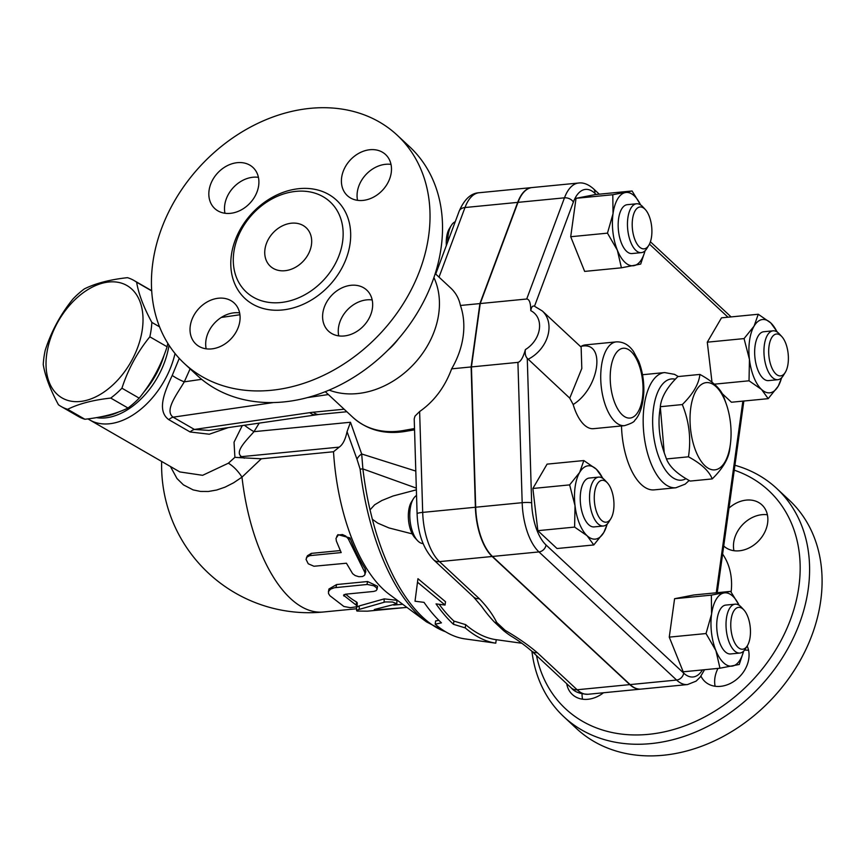 <?xml version="1.0" encoding="UTF-8"?>
<svg xmlns="http://www.w3.org/2000/svg" width="865" height="865" viewBox="0 0 865 865"><rect width="100%" height="100%" fill="white"/><g stroke="black" fill="none" stroke-linecap="round" stroke-linejoin="round"><path stroke-width="1.3" d="M699.893 374.426L677.89 376.578C667.174 387.088 661.314 397.143 660.298 406.712L664.234 452.773L666.45 458.958C669.521 466.797 677.436 474.171 690.205 481.07L712.209 478.918C709.138 471.079 701.223 463.705 688.454 456.807C691.254 438.923 689.2 421.504 682.301 404.561C693.016 394.051 698.877 383.995 699.893 374.426C712.652 381.324 720.567 388.688 723.637 396.538L726.697 405.263A43.845 20.176 84.4 0 0 694.768 393.186A43.845 20.176 84.4 0 0 701.018 461.088A43.845 20.176 84.4 0 0 730.32 444.642A43.845 20.176 84.4 0 0 730.449 443.691A43.845 20.176 84.4 0 0 726.697 405.263M664.234 452.773L663.401 450.233A43.845 20.176 -95.6 0 1 659.649 411.805L660.103 408.172M660.298 406.712L682.301 404.561M730.449 443.691L729.801 448.784C728.784 458.353 722.924 468.397 712.209 478.918M666.45 458.958L688.454 456.807M776.64 488.401L789.14 500.035A156.068 122.906 133 0 1 820.712 600.818A156.068 122.906 133 0 1 721.378 737.423A156.068 122.906 133 0 1 576.458 728.514L563.958 716.869A156.068 122.906 -47 0 0 708.878 725.789A156.068 122.906 -47 0 0 808.213 589.184A156.068 122.906 -47 0 0 776.64 488.401A156.068 122.906 -47 0 0 734.926 465.273M767.385 514.772A28.058 22.101 -47 0 0 742.321 524.968A28.058 22.101 -47 0 0 733.942 550.702M582.069 693.892A28.058 22.101 -47 0 0 582.545 699.19M717.972 668.418A28.058 22.101 -47 0 0 714.89 677.998A28.058 22.101 -47 0 0 715.128 686.259M748.582 650.318A28.058 22.101 -47 0 0 744.538 650.134M531.932 651.323A156.068 122.906 -47 0 0 563.958 716.869M734.255 470.171A149.061 117.381 133 0 1 798.849 586.838A149.061 117.381 133 0 1 670.386 730.406A149.061 117.381 133 0 1 536.495 655.584M747.165 646.036A28.058 22.101 133 0 1 748.809 658.579A28.058 22.101 133 0 1 730.957 683.145A28.058 22.101 133 0 1 704.899 681.534A28.058 22.101 133 0 1 700.953 676.116M603.51 692.757A28.058 22.101 133 0 1 587.93 699.288A28.058 22.101 133 0 1 572.327 694.476A28.058 22.101 133 0 1 566.716 683.707M728.99 508.112A28.058 22.101 133 0 1 746.344 500.1A28.058 22.101 133 0 1 761.946 504.911A28.058 22.101 133 0 1 764.746 532.213A28.058 22.101 133 0 1 739.316 550.8A28.058 22.101 133 0 1 723.735 546.01M640.889 689.113A49.1 22.598 -95.6 0 1 640.738 689.124A49.1 22.598 -95.6 0 1 629.807 684.615L492.163 556.487A49.1 22.598 -95.6 0 1 475.382 507.258L471.122 366.944L479.913 303.583L517.681 202.388A49.1 22.598 -95.6 0 1 531.802 187.586A49.1 22.598 -95.6 0 1 531.964 187.575M435.225 273.599L450.762 288.067C455.79 292.792 459.012 298.587 460.429 305.475A80.661 63.523 133 0 1 463.121 336.474A80.661 63.523 133 0 1 451.638 368.847L471.122 366.944M451.638 368.847C444.837 387.142 434.165 401.371 419.633 411.535L414.995 416.119L414.216 418.833L417.092 513.756C417.871 533.586 423.374 548.94 433.635 559.817L473.458 596.893A10.521 8.282 -47 0 0 479.307 598.699L439.485 561.623A10.521 8.282 133 0 1 433.635 559.817M480.226 303.55L526.709 299.009C529.38 299.171 530.742 303.053 530.786 310.676C531.38 306.956 532.613 305.475 534.505 306.242L573.376 202.086A42.082 19.365 -95.6 0 1 594.839 193.263A7.017 5.525 -47 0 0 593.422 188.732C588.276 184.288 583.334 182.385 578.599 183.023L532.116 187.554A49.1 22.598 84.4 0 0 517.994 202.356L480.226 303.55L471.436 366.922L475.685 507.225A49.1 22.598 84.4 0 0 492.477 556.455L630.12 684.593A49.1 22.598 84.4 0 0 641.041 689.102L687.534 684.561L696.087 681.144L700.185 677.122L704.564 669.726M471.436 366.922L517.919 362.381L522.179 502.684A49.1 22.598 84.4 0 0 538.96 551.924L676.603 680.052A49.1 22.598 84.4 0 0 687.534 684.561M580.61 346.616L581.237 346.324A42.082 19.365 -95.6 0 1 585.346 344.908L616.334 341.88A42.082 19.365 84.4 0 0 601.435 366.1A42.082 19.365 84.4 0 0 624.508 425.656L593.509 428.683A42.082 19.365 -95.6 0 1 573.171 404.517L569.743 398.138L527.272 358.348C525.455 356.391 524.828 353.471 525.39 349.59C523.195 357.429 520.708 361.7 517.919 362.381M528.028 359.31A31.562 24.858 -47 0 0 542.344 310.989L535.327 306.761M743.662 651.129L739.251 664.471L719.972 668.212L683.209 671.802L669.261 637.127L674.592 598.71L693.871 594.969L730.633 591.379L739.143 605.295A36.827 16.943 84.4 0 0 723.897 592.968A36.827 16.943 84.4 0 0 711.592 614.053A36.827 16.943 84.4 0 0 715.906 650.599A36.827 16.943 84.4 0 0 732.514 666.061A36.827 16.943 84.4 0 0 743.597 651.194M593.79 544.95L587.108 535.738A36.827 16.943 84.4 0 0 603.802 532.494L593.79 544.95L557.028 548.529L537.846 530.678L532.872 488.476L547.08 464.137L583.843 460.548L596.342 469.198A36.827 16.943 84.4 0 0 579.647 472.441A36.827 16.943 84.4 0 0 575.03 505.711A36.827 16.943 84.4 0 0 587.108 535.738L574.609 527.088L575.03 505.711L569.635 484.887L579.647 472.441L583.843 460.548M645.106 250.731L640.695 264.074L621.416 267.815L584.654 271.405L570.705 236.729L576.036 198.312L595.315 194.571L632.077 190.981L640.587 204.897A36.827 16.943 84.4 0 0 625.341 192.571A36.827 16.943 84.4 0 0 613.036 213.655L612.798 194.733L632.077 190.981M781.765 377.605L778.219 386.201L768.207 398.657L731.444 402.236L722.178 393.607M712.014 382.287L707.289 342.183L721.496 317.844L758.259 314.255L770.758 322.904L777.484 332.236M719.972 668.212L715.906 650.599L706.024 633.548L711.592 614.053L711.354 595.131L730.633 591.379M669.261 637.127L706.024 633.548M537.846 530.678L574.609 527.088M532.872 488.476L569.635 484.887M607.468 233.15L613.036 213.655A36.827 16.943 84.4 0 0 617.351 250.201L607.468 233.15L570.705 236.729M576.036 198.312L612.798 194.733M674.592 598.71L711.354 595.131M739.889 653.043L730.59 653.951A24.555 11.299 -95.6 0 1 716.966 630.617A24.555 11.299 -95.6 0 1 725.822 605.078L735.12 604.181A24.555 11.299 84.4 0 0 726.265 629.709A24.555 11.299 84.4 0 0 739.889 653.043A24.555 11.299 84.4 0 0 745.37 648.934L747.349 645.733A21.041 9.688 -95.6 0 1 731.044 629.925A21.041 9.688 -95.6 0 1 743.24 609.295A21.041 9.688 -95.6 0 1 743.857 609.912A21.041 9.688 -95.6 0 1 747.349 645.733M743.857 609.912L741.294 607.144A24.555 11.299 84.4 0 0 740.581 606.43A24.555 11.299 84.4 0 0 735.12 604.181M602.635 478.226A36.827 16.943 84.4 0 0 596.342 469.198L603.067 478.529M607.36 523.898L603.802 532.494A36.827 16.943 84.4 0 0 607.111 524.136M603.402 525.996L594.104 526.904A24.555 11.299 -95.6 0 1 580.48 503.56A24.555 11.299 -95.6 0 1 589.335 478.031L598.634 477.123A24.555 11.299 84.4 0 0 589.779 502.651A24.555 11.299 84.4 0 0 603.402 525.996A24.555 11.299 84.4 0 0 608.884 521.887L610.863 518.676A21.041 9.688 -95.6 0 1 598.104 515.551A21.041 9.688 -95.6 0 1 595.455 488.39A21.041 9.688 -95.6 0 1 607.371 482.854A21.041 9.688 -95.6 0 1 613.609 510.091A21.041 9.688 -95.6 0 1 610.863 518.676M607.371 482.854L604.808 480.097A24.555 11.299 84.4 0 0 598.634 477.123M621.416 267.815L617.351 250.201A36.827 16.943 84.4 0 0 633.959 265.663A36.827 16.943 84.4 0 0 645.041 250.796M641.333 252.645L632.034 253.553A24.555 11.299 -95.6 0 1 626.574 251.304A24.555 11.299 -95.6 0 1 618.161 224.381A24.555 11.299 -95.6 0 1 627.266 204.681L636.564 203.772A24.555 11.299 84.4 0 0 627.46 223.473A24.555 11.299 84.4 0 0 635.872 250.396A24.555 11.299 84.4 0 0 641.333 252.645A24.555 11.299 84.4 0 0 646.815 248.536L648.793 245.336A21.041 9.688 -95.6 0 1 639.408 246.925A21.041 9.688 -95.6 0 1 632.65 218.456A21.041 9.688 -95.6 0 1 645.301 209.514A21.041 9.688 -95.6 0 1 648.793 245.336M645.301 209.514L642.738 206.746A24.555 11.299 84.4 0 0 636.564 203.772M777.051 331.933A36.827 16.943 84.4 0 0 770.758 322.904A36.827 16.943 84.4 0 0 754.064 326.148L758.259 314.255M768.207 398.657L761.524 389.445A36.827 16.943 84.4 0 0 778.219 386.201A36.827 16.943 84.4 0 0 781.528 377.843M761.524 389.445L749.025 380.795L749.447 359.418A36.827 16.943 84.4 0 0 761.524 389.445M714.317 384.179L749.025 380.795M749.447 359.418L744.051 338.593L754.064 326.148A36.827 16.943 84.4 0 0 749.447 359.418M707.289 342.183L744.051 338.593M777.819 379.703L768.52 380.611A24.555 11.299 -95.6 0 1 755.069 345.859A24.555 11.299 -95.6 0 1 763.752 331.738L773.051 330.83A24.555 11.299 84.4 0 0 764.357 344.951A24.555 11.299 84.4 0 0 777.819 379.703A24.555 11.299 84.4 0 0 783.301 375.594L785.279 372.382A21.041 9.688 -95.6 0 1 773.44 370.89A21.041 9.688 -95.6 0 1 769.039 346.13A21.041 9.688 -95.6 0 1 781.787 336.561A21.041 9.688 -95.6 0 1 785.279 372.382M781.787 336.561L779.224 333.804A24.555 11.299 84.4 0 0 773.051 330.83M573.171 404.517C599.629 388.115 606.214 340.648 581.237 346.324M581.129 347.103L581.81 368.468L569.743 398.138M412.27 533.9L388.926 527.92L377.789 523.141L372.35 519.281L370.025 509.853L374.675 504.782L381.8 500.532L393.099 495.98L416.368 489.828M473.458 596.893L481.578 606.343A201.664 92.804 84.4 0 0 494.596 622.249L503.473 630.509A201.664 92.804 84.4 0 0 511.356 636.262C517.529 639.916 524.222 644.793 531.456 650.88L571.278 687.956C574.576 691.913 580.166 694.022 588.049 694.271A49.1 22.598 -95.6 0 1 577.128 689.762A10.521 8.282 133 0 1 571.278 687.956M439.15 604.289A190.538 87.689 84.4 0 0 453.92 621.081L465.684 624.649A192.765 88.706 84.4 0 0 496.023 639.668A192.765 88.706 84.4 0 0 496.24 639.7L495.753 643.171A196.344 90.36 -95.6 0 1 465.24 627.893L453.465 624.314A194.117 89.333 -95.6 0 1 436.046 603.9L445.053 605.046L445.518 601.737L417.957 578.696L415.016 601.218L424.023 602.364A191.154 87.971 84.4 0 0 441.442 622.843L435.182 624.206A188.927 86.943 84.4 0 0 464.851 638.878L495.753 643.171M435.182 624.206L435.625 620.962L438.804 620.302M423.093 543.555A24.555 11.299 -95.6 0 1 417.481 540.56A24.555 11.299 -95.6 0 1 413.405 498.77A24.555 11.299 -95.6 0 1 416.541 495.461M413.405 498.77L411.437 501.97A21.041 9.688 84.4 0 0 414.93 537.792L417.481 540.56M447.713 241.908A24.555 11.299 -95.6 0 1 451.335 225.419A24.555 11.299 -95.6 0 1 455.25 221.721M451.335 225.419L449.368 228.63A21.041 9.688 84.4 0 0 446.351 245.552M437.257 266.647L438.674 266.128M370.025 509.853A182.85 84.143 -95.6 0 1 362.889 468.917L361.678 453.974A10.521 6.206 153.9 0 0 357.007 459.25L360.11 469.1L362.889 468.917L416.314 488.109M445.053 605.046L417.471 582.177M453.465 624.314L453.92 621.081M465.24 627.893L465.684 624.649M629.807 684.615L577.128 689.762L537.306 652.686A10.521 8.282 133 0 1 531.456 650.88M537.306 652.686C528.255 644.987 517.529 637.537 505.138 630.336A10.521 6.985 121.4 0 1 503.473 630.509M494.596 622.249A10.521 9.158 -29.4 0 0 496.726 622.486C492.747 614.464 486.941 606.538 479.307 598.699M357.007 459.25L347.049 431.678L350.476 422.25L253.986 431.667L259.23 423.093M242.276 425.558L234.037 442.188L234.902 457.315L239.27 457.628A10.521 6.747 120 0 1 241.562 456.644C234.166 451.93 246.633 440.134 253.986 431.667A10.521 1.222 -145.6 0 1 244.427 425.245M347.049 431.678C345.405 439.485 342.8 444.632 339.231 447.118L333.512 451.746A147.299 67.784 84.4 0 0 389.174 594.244L426.477 621.881L446.026 632.034M234.902 457.315L228.371 463.207L202.615 475.318L179.833 471.933L89.765 419.968A70.141 45.002 -60 0 0 175.044 353.515M88.003 418.876A70.141 45.002 -60 0 0 89.765 419.968M344.129 409.21L313.433 412.205A24.555 11.299 84.4 0 0 318.893 414.465L208.908 430.413L194.42 429.451A10.521 6.747 -60 0 0 190.116 431.97L209.298 434.219L228.317 427.591M179.25 358.37L172.232 375.432C165.161 390.688 156.154 410.497 168.816 419.676L190.116 431.97M169.032 345.211A66.637 42.753 120 0 1 158.49 375.551A66.637 42.753 120 0 1 96.383 417.633M164.253 354.682A66.637 42.753 120 0 1 156.165 374.21A66.637 42.753 120 0 1 143.806 392.137M119.067 411.794A66.637 42.753 120 0 1 101.562 416.66M159.582 326.851L151.84 322.386A72.779 46.688 120 0 1 149.84 336.809C137.373 352.12 128.074 369.247 121.933 388.201A72.779 46.688 120 0 1 110.742 398.073C93.215 399.998 78.845 403.739 67.643 409.307A72.779 46.688 120 0 1 61.177 406.518L78.423 416.476A72.779 46.688 -60 0 0 84.889 419.255C102.416 417.33 116.786 413.589 127.988 408.021A72.779 46.688 -60 0 0 139.179 398.149C151.645 382.849 160.944 365.722 167.086 346.768A72.779 46.688 -60 0 0 167.799 343.275M151.721 290.726A72.779 46.688 -60 0 0 151.159 290.402L133.913 280.444A72.779 46.688 120 0 1 136.638 282.228C138.551 293.786 143.612 307.172 151.84 322.386M167.086 346.768L149.84 336.809M46.71 354.196A64.886 41.628 -60 0 0 111.38 386.277A64.886 41.628 -60 0 0 125.468 284.747A64.886 41.628 -60 0 0 46.71 354.196M61.177 406.518A72.779 46.688 120 0 1 58.452 404.744C50.224 389.531 45.153 376.145 43.25 364.587A72.779 46.688 120 0 1 43.931 357.45A72.779 46.688 120 0 1 45.25 350.152C51.392 331.198 60.691 314.071 73.157 298.771A72.779 46.688 120 0 1 84.348 288.899C95.55 283.331 109.92 279.59 127.447 277.665A72.779 46.688 120 0 1 133.913 280.444M151.732 290.932L136.638 282.228M139.179 398.149L121.933 388.201M127.988 408.021L110.742 398.073M84.889 419.255L67.643 409.307M170.448 466.527L176.99 478.54L183.412 484.854L193.122 489.893L200.496 491.439L208.368 491.482L216.65 490.033L225.127 487.114L233.604 482.8L241.984 477.145A21.041 8.823 52.7 0 0 228.371 463.207L202.615 475.318L179.833 471.933M333.512 451.746L261.317 458.785L241.984 477.145A147.299 67.784 84.4 0 0 323.207 612.02L356.564 608.765M356.629 610.668L356.521 607.208L359.213 605.933L384.233 598.872L396.905 600.31L396.84 603.748L392.483 601.997L385.314 601.932L358.186 609.684L356.694 610.463L357.007 611.047L367.322 611.177L404.852 607.587L377.929 609.728C374.642 609.868 373.648 609.749 374.923 609.36L396.84 603.748M393.716 605.067L402.712 604.267M337.437 535.608L337.923 534.646L349.968 537.911A147.299 67.784 84.4 0 0 365.289 569.029L365.808 571.624L364.543 575.29L362.522 576.523L358.813 576.706L355.115 575.539L352.606 573.646L346.433 563.223L313.963 566.251L308.221 563.764L306.048 559.363L307.064 556.984L309.8 555.644L341.188 552.573L336.366 541.058L335.998 538.344L338.291 535.013L342.443 534.538L345.74 536.041L348.314 538.884L364.781 572.306L365.008 574.414M306.394 557.936L307.443 555.741L311.292 553.384L340.291 550.562M328.408 591.974L328.96 589L336.604 584.545L367.603 581.529L377.572 586.297L377.043 589.411L376.394 587.649L373.896 585.821L367.376 584.459L334.409 587.735L330.614 589.119L328.592 591.346L328.505 593.541L329.9 595.726L343.892 606.484L350.347 607.673L356.694 606.776L356.748 605.576L343.524 595.228M345.73 594.179A147.299 67.784 84.4 0 0 356.445 601.899L357.256 602.797L357.126 606.203M406.907 607.381L404.852 607.587M374.264 609.609L374.923 609.36M344.129 594.536L343.913 596.072L345.394 594.212L373.691 591.444L376.08 590.687L377.043 589.411M239.27 457.628L261.317 458.785M313.433 412.205A49.1 20.133 -172.1 0 0 309.735 412.659L194.42 429.451L173.13 417.168A10.521 6.747 -60 0 0 168.816 419.676M273.362 402.571L173.13 417.168C164.08 410.68 176.893 394.418 184.288 381.843A10.521 1.6 28.1 0 1 172.232 375.432M414.508 428.553L404.907 430.251A9.472 3.957 78.9 0 0 407.08 431.105L407.08 431.105A9.472 3.957 78.9 0 0 407.091 431.105C385.779 435.009 367.744 430.456 352.985 417.449A80.661 63.523 133 0 0 404.907 430.251M433.916 277.557A80.661 63.523 133 0 1 438.728 313.768A80.661 63.523 133 0 1 329.154 390.104M398.343 338.961A56.117 44.191 133 0 1 387.855 350.228M372.188 299.95A28.058 22.101 -47 0 0 347.125 310.146A28.058 22.101 -47 0 0 338.734 335.88M239.616 312.881A28.058 22.101 -47 0 0 214.542 323.088A28.058 22.101 -47 0 0 206.162 348.822M258.419 177.325A28.058 22.101 -47 0 0 224.738 205.005A28.058 22.101 -47 0 0 224.965 213.266M391.002 164.393A28.058 22.101 -47 0 0 385.617 164.307A28.058 22.101 -47 0 0 357.548 200.334M397.089 135.081L409.588 146.715A156.068 122.906 133 0 1 441.15 247.498A156.068 122.906 133 0 1 341.826 384.103A156.068 122.906 133 0 1 196.906 375.183L184.407 363.549A156.068 122.906 133 0 1 200.788 165.572A156.068 122.906 133 0 1 397.089 135.081A156.068 122.906 133 0 1 428.651 235.864A156.068 122.906 133 0 1 329.327 372.469A156.068 122.906 133 0 1 184.407 363.549M369.961 149.721A28.058 22.101 133 0 1 385.563 154.532A28.058 22.101 133 0 1 388.363 181.834A28.058 22.101 133 0 1 362.922 200.421A28.058 22.101 133 0 1 347.319 195.609A28.058 22.101 133 0 1 344.529 168.307A28.058 22.101 133 0 1 369.961 149.721M209.071 190.43A28.058 22.101 133 0 1 226.933 165.864A28.058 22.101 133 0 1 252.98 167.475A28.058 22.101 133 0 1 258.657 185.586A28.058 22.101 133 0 1 240.805 210.141A28.058 22.101 133 0 1 214.747 208.541A28.058 22.101 133 0 1 209.071 190.43M211.536 348.909A28.058 22.101 133 0 1 195.933 344.097A28.058 22.101 133 0 1 193.144 316.795A28.058 22.101 133 0 1 218.575 298.209A28.058 22.101 133 0 1 234.177 303.02A28.058 22.101 133 0 1 236.978 330.322A28.058 22.101 133 0 1 211.536 348.909M372.426 308.21A28.058 22.101 133 0 1 354.564 332.766A28.058 22.101 133 0 1 328.516 331.165A28.058 22.101 133 0 1 322.84 313.043A28.058 22.101 133 0 1 340.702 288.488A28.058 22.101 133 0 1 366.749 290.089A28.058 22.101 133 0 1 372.426 308.21M342.605 241.649A61.556 48.472 133 0 1 303.431 295.527A61.556 48.472 133 0 1 246.276 292.013A61.556 48.472 133 0 1 252.742 213.936A61.556 48.472 133 0 1 330.16 201.902A61.556 48.472 133 0 1 342.605 241.649M264.971 249.228A26.307 20.717 133 0 1 281.72 226.197A26.307 20.717 133 0 1 306.134 227.7A26.307 20.717 133 0 1 303.377 261.068A26.307 20.717 133 0 1 270.291 266.215A26.307 20.717 133 0 1 264.971 249.228M460.429 305.475L479.913 303.583M686.042 478.648A50.851 23.398 -95.6 0 1 660.871 461.932A50.851 23.398 -95.6 0 1 653.508 408.204A50.851 23.398 -95.6 0 1 675.327 379.238M678.279 376.535L674.516 374.35L664.634 372.566A57.869 26.631 84.4 0 0 644.144 405.869A57.869 26.631 84.4 0 0 675.879 487.763L685.156 484.151L689.178 480.486M642.511 374.74A57.869 26.631 -95.6 0 1 642.944 374.686L664.634 372.566M675.879 487.763L654.178 489.871A57.869 26.631 -95.6 0 1 621.502 425.948M722.61 554.065A72.206 56.863 133 0 1 731.12 592.049M492.163 556.487L439.485 561.623A49.1 22.598 -95.6 0 1 422.693 512.394L419.633 411.535M417.092 513.756A10.521 1.352 178.3 0 1 422.693 512.394L475.382 507.258M475.685 507.225L522.179 502.684A7.017 0.897 178.3 0 1 531.651 502.781L527.272 358.348M702.456 669.932A42.082 19.365 -95.6 0 1 683.685 673.111L546.042 544.982A7.017 5.525 133 0 1 538.96 551.924L492.477 556.455M546.042 544.982A42.082 19.365 -95.6 0 1 531.651 502.781M683.685 673.111A7.017 5.525 133 0 1 676.603 680.052L630.12 684.593M742.862 401.122L716.274 592.784M594.839 193.263L596.158 194.484M649.464 244.114L727.995 317.206M578.599 183.023A49.1 22.598 84.4 0 0 564.477 197.826L526.709 299.009M573.376 202.086A7.017 4.53 -159.5 0 0 564.477 197.826L517.994 202.356M610.798 368.436A35.076 16.143 -95.6 0 1 638.338 363.095A35.076 16.143 -95.6 0 1 630.715 417.968A35.076 16.143 -95.6 0 1 610.798 368.436M525.39 349.59A24.555 19.333 -47 0 0 539.36 329.035A24.555 19.333 -47 0 0 530.786 310.676M445.507 631.731A182.85 84.143 -95.6 0 1 372.35 519.281M505.138 630.336L496.726 622.486M479.124 192.733C470.971 193.144 464.332 199.285 459.185 211.147A10.521 6.801 20.5 0 1 465.002 207.524A49.1 22.598 -95.6 0 1 479.124 192.733L531.802 187.586M439.02 277.135L465.002 207.524L517.681 202.388M360.11 469.1A181.012 83.3 84.4 0 0 426.477 621.881M415.805 471.079L361.678 453.974L350.476 422.25M244.287 458.212L241.562 456.644L339.231 447.118M384.233 598.872L384.06 602.235M359.213 605.933L359.256 609.393M377.875 608.776L377.929 609.728M349.968 537.911L348.768 539.846M311.292 553.384L310.2 555.59M365.289 569.029L364.457 571.7M367.603 581.529L366.965 584.491M336.604 584.545L335.977 587.508M356.445 601.899L356.283 605.273M201.642 379.313L184.288 381.843L190.095 368.847M221.256 317.466L239.929 314.752M307.475 397.597L328.376 394.548M316.352 414.768A24.555 12.943 -98.3 0 1 309.735 412.659M350.098 243.53A67.167 52.895 -47 0 0 268.366 199.664A67.167 52.895 -47 0 0 253.78 304.761A67.167 52.895 -47 0 0 350.098 243.53M743.846 401.036L717.247 592.687M593.422 188.732L599.283 194.182M650.404 241.778L731.066 316.871M624.508 425.656C631.05 423.612 634.467 421.828 634.748 420.314C637.494 417.763 642.836 410.01 643.82 391.823C644.068 380.87 642.36 370.653 638.684 361.192L633.461 351.406C628.844 344.789 623.135 341.621 616.334 341.88M581.053 347.038L542.344 310.989M496.023 639.668L521.822 643.257M437.517 265.642L439.052 265.112M459.185 211.147L435.711 274.054M161.658 461.445A147.299 147.299 0 0 0 323.207 612.02M336.723 536.43L337.923 534.646M414.551 429.851L407.08 431.105M325.294 391.683L352.985 417.449M318.893 414.465L346.843 411.74M588.049 694.271L640.738 689.124"/></g></svg>
